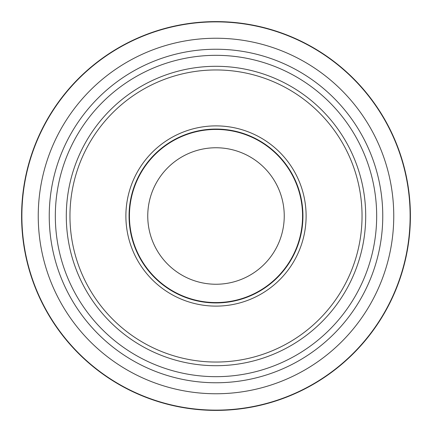 <?xml version="1.0" encoding="UTF-8"?>
<svg xmlns="http://www.w3.org/2000/svg" width="432" height="432" viewBox="0 0 432 432"><rect width="100%" height="100%" fill="white"/><g stroke="black" fill="none" stroke-linecap="round" stroke-linejoin="round"><path stroke-width="0.65" d="M216 365.704A149.704 149.704 0 0 0 365.704 216A149.704 149.704 0 0 0 216 66.296A149.704 149.704 0 0 0 66.296 216A149.704 149.704 0 0 0 216 365.704M216 393.757A177.757 177.757 0 0 0 393.757 216A177.757 177.757 0 0 0 216 38.243A177.757 177.757 0 0 0 38.243 216A177.757 177.757 0 0 0 216 393.757M216 362.043A146.043 146.043 0 0 1 69.957 216A146.043 146.043 0 0 1 216 69.957A146.043 146.043 0 0 1 362.043 216A146.043 146.043 0 0 1 216 362.043M216 306.115A90.115 90.115 0 0 0 306.115 216A90.115 90.115 0 0 0 216 125.885A90.115 90.115 0 0 0 125.885 216A90.115 90.115 0 0 0 216 306.115M216 302.94A86.94 86.94 0 0 1 129.06 216A86.94 86.94 0 0 1 216 129.06A86.94 86.94 0 0 1 302.94 216A86.94 86.94 0 0 1 216 302.94M216 302.567A86.567 86.567 0 0 0 302.567 216A86.567 86.567 0 0 0 216 129.433A86.567 86.567 0 0 0 129.433 216A86.567 86.567 0 0 0 216 302.567M216 284.245A68.245 68.245 0 0 1 147.755 216A68.245 68.245 0 0 1 216 147.755A68.245 68.245 0 0 1 284.245 216A68.245 68.245 0 0 1 216 284.245M216 410.4A194.4 194.4 0 0 1 21.6 216A194.4 194.4 0 0 1 216 21.6A194.4 194.4 0 0 1 410.4 216A194.4 194.4 0 0 1 216 410.4M216 410.125A194.125 194.125 0 0 1 21.875 216A194.125 194.125 0 0 1 216 21.875A194.125 194.125 0 0 1 410.125 216A194.125 194.125 0 0 1 216 410.125M216 376.672A160.672 160.672 0 0 0 376.672 216A160.672 160.672 0 0 0 216 55.328A160.672 160.672 0 0 0 55.328 216A160.672 160.672 0 0 0 216 376.672M216 382.763A166.763 166.763 0 0 0 382.763 216A166.763 166.763 0 0 0 216 49.237A166.763 166.763 0 0 0 49.237 216A166.763 166.763 0 0 0 216 382.763"/></g></svg>
